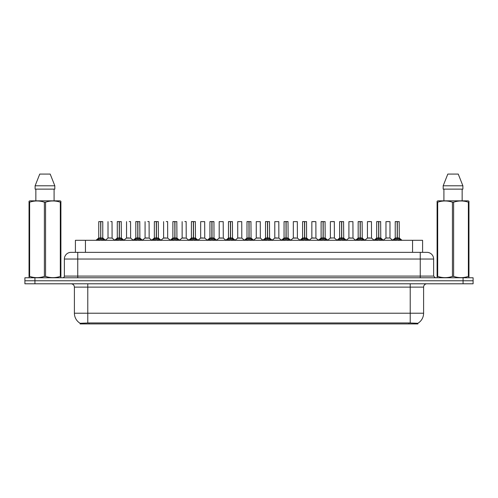 <?xml version="1.0" encoding="UTF-8"?>
<svg xmlns="http://www.w3.org/2000/svg" width="498" height="498" viewBox="0 0 498 498"><rect width="100%" height="100%" fill="white"/><g stroke="black" fill="none" stroke-linecap="round" stroke-linejoin="round"><path stroke-width="0.75" d="M73.399 252.343L75.41 252.343L75.41 240.304L422.59 240.304L422.59 252.343M417.909 323.924L80.091 323.924L80.091 323.258M74.401 313.217L87.779 313.217L87.779 287.128L74.401 287.128L74.401 313.217A11.709 11.709 0 0 0 80.128 323.283L89.117 322.941L408.883 322.941L417.872 323.283A11.709 11.709 0 0 0 423.599 313.217L423.599 287.128A3.343 3.343 0 0 1 426.942 283.785M473.1 283.785L473.1 280.772L24.9 280.772L24.9 283.785L34.935 283.785L34.935 280.772L24.9 280.772L24.9 277.766L34.935 277.766L34.935 280.772L473.1 280.772L473.1 283.785L34.935 283.785M433.634 259.035L64.367 259.035A6.692 6.692 0 0 1 71.058 252.343L426.942 252.343A6.692 6.692 0 0 1 433.634 259.035L433.634 276.091L435.302 277.766M64.367 259.035L64.367 276.091A1.675 1.675 0 0 1 62.698 277.766M473.1 277.766L473.1 280.772L473.1 277.766L34.935 277.766M97.334 240.304L98.48 239.096L100.671 237.988L100.671 239.158L100.789 221.573L102.769 221.641L102.769 237.963L100.845 237.988L103.036 239.096L104.188 240.304M98.753 221.641L100.677 221.573L98.753 221.641L98.753 237.963L100.671 237.988M100.845 237.988L100.845 239.158L100.789 237.963L102.825 238.094L101.069 238.094M100.677 221.573L100.733 237.963L100.845 221.573M100.733 221.573L101.43 221.573M100.671 221.641L100.789 237.963M103.036 239.096L103.036 240.304L100.845 239.158M100.671 239.158L98.486 240.31L98.48 239.096M110.531 237.963L109.94 237.963M111.963 221.573L110.693 221.573M108.016 221.641L108.016 237.963L110.027 237.963L108.022 237.963M112.031 221.641L112.094 238.094L108.016 237.963M115.866 240.304L117.011 239.096L119.203 237.988L119.203 239.158L119.321 221.573L117.347 221.573L119.259 221.573L119.259 237.963L121.568 239.096L122.713 240.304M119.203 221.573L117.285 221.641L117.285 237.963L119.203 237.988M119.377 237.988L119.377 239.158L119.321 237.963L121.294 237.963L119.377 237.963L119.377 221.573M119.595 238.094L121.356 238.094L121.232 221.573M119.203 221.641L119.321 237.963M119.259 221.573L118.624 221.573M121.568 239.096L121.568 240.304L119.377 239.158M119.203 239.158L117.018 240.31M134.392 240.304L135.543 239.096L137.734 237.988L137.734 239.158L137.846 221.573L135.879 221.573L137.79 221.573L137.79 237.963L140.1 239.096L141.245 240.304M137.734 221.573L135.811 221.641L135.811 237.963L137.734 237.988M137.909 237.988L137.909 239.158L137.846 237.963L139.826 237.963L137.909 237.963L137.902 221.573M138.127 238.094L139.888 238.094L139.757 221.573M137.734 221.641L137.846 237.963M137.79 221.573L137.149 221.573M140.1 239.096L140.1 240.304L137.909 239.158M137.734 239.158L135.543 240.31L135.543 239.096M152.923 240.304L154.069 239.096L156.26 237.988L156.26 239.158L156.378 221.573L154.411 221.573L156.322 221.573L156.322 237.963L158.632 239.096L159.777 240.304M156.266 221.573L154.343 221.641L154.343 237.963L156.26 237.988M156.434 237.988L156.434 239.158L156.378 237.963L158.358 237.963L156.434 237.963L156.434 221.573M156.658 238.094L158.42 238.094L158.289 221.573M156.26 221.641L156.378 237.963M156.322 221.573L155.681 221.573M158.625 240.31L156.434 239.158M156.26 239.158L154.075 240.31L154.069 239.096M171.455 240.304L172.601 239.096L174.792 237.988L174.792 239.158L174.91 221.573L172.937 221.573L174.848 221.573L174.848 237.963L177.157 239.096L178.309 240.304M174.798 221.573L172.874 221.641L172.874 237.963L174.792 237.988M174.966 237.988L174.966 239.158L174.91 237.963L176.89 237.963L174.966 237.963L174.966 221.573M175.19 238.094L176.946 238.094L176.821 221.573M174.792 221.641L174.91 237.963M174.848 221.573L174.213 221.573M177.157 239.096L177.157 240.304L174.966 239.158M174.792 239.158L172.607 240.31M129.063 237.963L128.465 237.963M130.495 221.573L129.225 221.573M126.548 221.641L126.548 237.963L128.552 237.963L126.548 237.963L123.921 240.173M130.563 221.641L130.625 238.094L126.486 238.094M147.589 237.963L146.997 237.963M149.027 221.573L147.757 221.573M145.08 221.641L145.08 237.963L147.084 237.963L145.08 237.963L142.453 240.173M149.089 221.641L149.151 238.094L145.018 238.094M166.12 237.963L165.529 237.963M167.552 221.573L166.282 221.573M163.605 221.641L163.605 237.963L165.616 237.963L163.612 237.963L160.985 240.173M167.621 221.641L167.683 238.094L163.549 238.094M60.688 277.766L60.899 276.415L60.308 276.415L60.308 202.188C55.409 200.57 50.497 200.57 45.561 202.188L44.378 202.188C39.479 200.57 34.567 200.57 29.631 202.188L29.04 202.188L29.04 201.267L29.812 200.837L29.04 201.267L29.04 276.832M45.561 202.188L45.561 276.415C50.454 278.033 55.371 278.033 60.308 276.415M45.561 276.415L44.378 276.415L44.378 202.188M29.631 202.188L29.631 276.415C34.524 278.033 39.442 278.033 44.378 276.415M29.631 276.415L29.04 276.415L29.251 277.766M60.899 276.832L60.899 201.267L60.121 200.837L60.899 201.267L60.899 202.188L60.308 202.188M60.121 200.837L29.812 200.837M35.85 189.128L35.85 200.837M54.089 200.837L54.089 189.128M54.824 189.128L54.824 185.785L54.824 189.128L35.115 189.128L35.115 185.785L39.747 174.076L35.115 185.785L54.824 185.785L50.192 174.076L39.747 174.076M50.192 174.076L54.824 185.785M468.749 277.766L468.96 276.415L468.369 276.415L468.369 202.188C463.476 200.57 458.558 200.57 453.622 202.188L452.439 202.188C447.546 200.57 442.629 200.57 437.692 202.188L437.101 202.188L437.101 201.267L437.879 200.837L437.101 201.267L437.101 276.832M453.622 202.188L453.622 276.415C458.521 278.033 463.433 278.033 468.369 276.415M453.622 276.415L452.439 276.415L452.439 202.188M437.692 202.188L437.692 276.415C442.591 278.033 447.503 278.033 452.439 276.415M437.692 276.415L437.101 276.415L437.312 277.766M468.96 205.855L468.96 201.267L468.188 200.837L468.96 201.267L468.96 202.188L468.369 202.188M468.188 200.837L437.879 200.837M443.911 189.128L443.911 200.837M462.15 200.837L462.15 189.128M462.885 189.128L462.885 185.785L462.885 189.128L443.176 189.128L443.176 185.785L447.808 174.076L443.176 185.785L462.885 185.785L458.253 174.076L447.808 174.076M468.96 276.832L468.96 202.188M458.253 174.076L462.885 185.785M189.981 240.304L191.132 239.096L193.324 237.988L193.324 239.158L193.442 221.573L191.469 221.573L193.38 221.573L193.38 237.963L195.689 239.096L196.835 240.304M193.324 221.573L191.4 221.641L191.4 237.963L193.324 237.988M193.498 237.988L193.498 239.158L193.442 237.963L195.415 237.963L193.498 237.963L193.492 221.573M193.716 238.094L195.477 238.094L195.347 221.573M193.324 221.641L193.442 237.963M193.38 221.573L192.738 221.573M195.689 239.096L195.689 240.304L193.498 239.158M193.324 239.158L191.132 240.31L191.132 239.096M208.513 240.304L209.658 239.096L211.855 237.988M212.03 221.641L213.947 221.641L212.03 221.641L212.03 237.988L214.221 239.096L215.366 240.304M209.932 221.641L211.855 221.573L209.932 221.641L209.932 237.963L211.855 237.963L211.849 239.158L212.024 221.573M212.03 237.988L212.03 239.158L211.967 237.963L213.947 237.963L211.967 237.963M211.855 221.641L211.855 237.963L211.911 221.573L210 221.573M213.879 221.573L211.27 221.573M213.947 221.641L214.009 238.094L212.248 238.094M211.855 237.963L209.932 237.963L207.143 240.304M214.215 240.31L212.03 239.158M211.849 239.158L209.664 240.31L209.658 239.096M227.044 240.304L228.19 239.096L230.381 237.988L230.381 239.158L230.499 221.573L228.532 221.573L230.443 221.573L230.443 237.963L232.747 239.096L233.898 240.304M230.387 221.573L228.464 221.641L228.464 237.963L230.381 237.988M230.555 237.988L230.555 239.158L230.499 237.963L232.479 237.963L230.555 237.963L230.555 221.573M230.779 238.094L232.535 238.094L232.41 221.573M230.381 221.641L230.499 237.963M230.443 221.573L229.802 221.573M232.747 239.096L232.747 240.304L230.555 239.158M230.381 239.158L228.196 240.31M184.652 237.963L184.055 237.963M186.084 221.573L184.814 221.573M182.137 221.641L182.137 237.963L184.142 237.963L182.137 237.963L179.51 240.173M186.152 221.641L186.215 238.094L182.075 238.094M203.184 237.963L202.586 237.963M200.669 221.641L204.684 221.641L204.74 238.094L200.607 238.094L202.674 237.963L200.669 237.963L200.669 221.641L204.684 221.641M221.71 237.963L221.118 237.963M219.201 221.641L223.21 221.641L223.272 238.094L219.139 238.094L221.205 237.963L219.201 237.963L219.201 221.641L223.21 221.641M245.576 240.304L246.722 239.096L248.913 237.988L248.913 239.158L249.031 221.573L247.058 221.573L248.969 221.573L248.969 237.963L251.278 239.096L252.424 240.304M248.913 221.573L246.996 221.641L246.996 237.963L248.913 237.988M249.087 237.988L249.087 239.158L249.031 237.963L251.004 237.963L249.087 237.963L249.087 221.573M249.305 238.094L251.067 238.094L250.942 221.573M248.913 221.641L249.031 237.963M248.969 221.573L248.334 221.573M251.278 239.096L251.278 240.304L249.087 239.158M248.913 239.158L246.728 240.31L246.722 239.096M264.102 240.304L265.253 239.096L267.445 237.988L267.445 239.158L267.557 221.573L265.59 221.573L267.501 221.573L267.501 237.963L269.81 239.096L270.956 240.304M267.445 221.573L265.521 221.641L265.521 237.963L267.445 237.988M267.619 237.988L267.619 239.158L267.557 237.963L269.536 237.963L267.619 237.963L267.613 221.573M267.837 238.094L269.599 238.094L269.468 221.573M267.445 221.641L267.557 237.963M267.501 221.573L266.86 221.573M269.804 240.31L267.619 239.158M267.445 239.158L265.253 240.31L265.253 239.096M282.634 240.304L283.779 239.096L285.97 237.988L285.97 239.158L286.089 221.573L288 221.573L284.121 221.573L286.033 221.573L286.151 239.158L286.089 237.963L288.068 237.963L286.145 237.963L286.145 221.573M286.145 237.988L288.342 239.096L289.487 240.304M285.976 221.573L284.053 221.641L284.053 237.963L285.97 237.988M286.369 238.094L288.13 238.094L288 221.573M285.97 221.641L286.089 237.963M286.033 221.573L285.391 221.573M288.342 239.096L288.342 240.304L286.151 239.158M285.97 239.158L283.785 240.31M301.166 240.304L302.311 239.096L304.502 237.988L304.502 239.158L304.62 221.573L302.653 221.573L304.558 221.573L304.558 237.963L306.868 239.096L308.019 240.304M304.508 221.573L302.585 221.641L302.585 237.963L304.502 237.988M304.676 237.988L304.676 239.158L304.62 237.963L306.6 237.963L306.531 221.573M306.6 221.641L304.676 221.641L304.676 237.963L306.656 238.094L304.901 238.094M304.502 221.641L304.62 237.963M304.558 221.573L303.923 221.573M306.868 239.096L306.868 240.304L304.676 239.158M304.502 239.158L302.317 240.31L302.311 239.096M319.691 240.304L320.843 239.096L323.034 237.988L323.034 239.158L323.152 221.573L321.179 221.573L323.09 221.573L323.09 237.963L325.399 239.096L326.545 240.304M323.034 221.573L321.11 221.641L321.11 237.963L323.034 237.988M323.208 237.988L323.208 239.158L323.152 237.963L325.126 237.963L323.208 237.963L323.202 221.573M323.426 238.094L325.188 238.094L325.063 221.573M323.034 221.641L323.152 237.963M323.09 221.573L322.449 221.573M325.393 240.31L323.208 239.158M323.034 239.158L320.843 240.31L320.843 239.096M240.241 237.963L239.65 237.963M237.727 221.641L241.742 221.641L241.804 238.094L237.664 238.094L239.737 237.963L237.727 237.963L237.727 221.641L241.742 221.641M258.773 237.963L258.176 237.963M256.258 221.641L260.273 221.641L260.336 238.094L256.196 238.094L258.263 237.963L256.258 237.963L256.258 221.641L260.273 221.641M277.299 237.963L276.707 237.963M274.79 221.641L278.799 221.641L278.861 238.094L274.728 238.094L276.795 237.963L274.79 237.963L274.79 221.641L278.799 221.641M295.831 237.963L295.239 237.963M293.316 221.641L297.331 221.641L297.393 238.094L293.26 238.094L295.326 237.963L293.322 237.963L293.316 221.641L297.331 221.641M314.363 237.963L313.765 237.963M311.848 221.641L315.863 221.641L315.925 238.094L311.785 238.094L313.858 237.963L311.848 237.963L311.848 221.641L315.863 221.641M314.524 221.573L313.186 221.573M338.223 240.304L339.368 239.096L341.566 237.988L341.566 239.158L341.678 221.573L339.711 221.573L341.622 221.573L341.622 237.963L343.931 239.096L345.077 240.304M341.566 221.573L339.642 221.641L339.642 237.963L341.566 237.988M341.74 237.988L341.74 239.158L341.678 237.963L343.657 237.963L341.74 237.963L341.734 221.573M341.958 238.094L343.72 238.094L343.589 221.573M341.566 221.641L341.678 237.963M341.622 221.573L340.981 221.573M343.931 239.096L343.931 240.304L341.74 239.158M341.566 239.158L339.375 240.31M356.755 240.304L357.9 239.096L360.091 237.988L360.091 239.158L360.21 221.573L358.243 221.573L360.154 221.573L360.154 237.963L362.457 239.096L363.608 240.304M360.098 221.573L358.174 221.641L358.174 237.963L360.091 237.988M360.266 237.988L360.266 239.158L360.21 237.963L362.189 237.963L360.266 237.963L360.266 221.573M360.49 238.094L362.245 238.094L362.121 221.573M360.091 221.641L360.21 237.963M360.154 221.573L359.512 221.573M362.457 239.096L362.457 240.304L360.266 239.158M360.091 239.158L357.906 240.31L357.9 239.096M375.287 240.304L376.432 239.096L378.623 237.988L378.623 239.158L378.741 221.573L376.768 221.573L378.679 221.573L378.679 237.963L380.989 239.096L382.134 240.304M378.623 221.573L376.706 221.641L376.706 237.963L378.623 237.988M378.797 237.988L378.797 239.158L378.741 237.963L380.715 237.963L378.797 237.963L378.797 221.573M379.015 238.094L380.777 238.094L380.653 221.573M378.623 221.641L378.741 237.963M378.679 221.573L378.044 221.573M380.982 240.31L378.797 239.158M378.623 239.158L376.438 240.31L376.432 239.096M393.812 240.304L394.964 239.096L397.155 237.988L397.155 239.158L397.267 221.573L395.3 221.573L397.211 221.573L397.211 237.963L399.521 239.096L400.666 240.304M397.155 221.573L395.231 221.641L395.231 237.963L397.155 237.988M397.329 237.988L397.329 239.158L397.267 237.963L399.247 237.963L397.329 237.963L397.323 221.573M397.547 238.094L399.309 238.094L399.178 221.573M397.155 221.641L397.267 237.963M397.211 221.573L396.57 221.573M399.521 239.096L399.521 240.304L397.329 239.158M397.155 239.158L394.964 240.31L394.964 239.096M332.894 237.963L334.395 237.963L334.326 221.573L330.379 221.641L330.379 237.963L332.297 237.963M333.056 221.573L331.718 221.573M332.471 237.963L330.379 237.963L327.752 240.173M351.42 237.963L350.829 237.963M348.911 221.641L352.92 221.641L352.982 238.094L348.849 238.094L350.916 237.963L348.911 237.963L348.911 221.641L352.92 221.641M369.952 237.963L369.36 237.963M367.437 221.641L371.452 221.641L371.514 238.094L367.375 238.094L369.448 237.963L367.437 237.963L367.437 221.641L371.452 221.641M370.114 221.573L368.775 221.573M388.484 237.963L387.886 237.963M389.984 221.641L385.969 221.641L389.984 221.641L389.978 237.963M385.969 221.641L385.969 237.963L387.973 237.963L385.969 237.963L383.342 240.173M388.645 221.573L387.307 221.573M408.883 323.924L408.883 322.941M89.117 323.924L89.117 322.941M85.444 252.343L85.444 240.304M412.556 252.343L412.556 240.304M410.221 283.785L410.221 287.128L87.779 287.128L87.779 283.785M423.599 287.128L410.221 287.128L410.221 313.217L423.599 313.217M410.221 323.009L410.221 313.217L87.779 313.217L87.779 323.009M463.065 283.785L463.065 277.766M77.75 277.766L77.75 252.343M64.367 276.091L433.634 276.091M420.25 252.343L420.25 277.766M100.453 238.094L98.753 237.963L100.671 237.963M102.769 221.641L100.845 221.641M103.391 239.401L103.391 240.304M98.131 239.401L98.131 240.304M118.985 238.094L117.285 237.963L119.203 237.963M121.294 221.641L119.377 221.641M121.923 239.401L121.923 240.304M117.011 239.096L117.011 240.304M116.657 239.401L116.657 240.304M137.51 238.094L135.811 237.963L137.734 237.963M139.826 221.641L137.909 221.641M140.448 239.401L140.448 240.304M135.188 239.401L135.188 240.304M156.042 238.094L154.343 237.963L156.26 237.963M158.358 221.641L156.434 221.641M158.632 239.096L158.632 240.304M158.98 239.401L158.98 240.304M153.72 239.401L153.72 240.304M174.574 238.094L172.874 237.963L174.792 237.963M176.89 221.641L174.966 221.641M177.512 239.401L177.512 240.304M172.601 239.096L172.601 240.304M172.246 239.401L172.246 240.304M193.1 238.094L191.406 237.963L193.324 237.963M195.415 221.641L193.498 221.641M196.044 239.401L196.044 240.304M190.778 239.401L190.778 240.304M211.631 238.094L209.87 238.094M214.221 239.096L214.221 240.304M214.57 239.401L214.57 240.304M209.309 239.401L209.309 240.304M230.163 238.094L228.464 237.963L230.381 237.963M232.479 221.641L230.555 221.641M233.101 239.401L233.101 240.304M228.19 239.096L228.19 240.304M227.841 239.401L227.841 240.304M248.695 238.094L246.996 237.963L248.913 237.963M251.004 221.641L249.087 221.641M251.633 239.401L251.633 240.304M246.367 239.401L246.367 240.304M267.221 238.094L265.521 237.963L267.445 237.963M269.536 221.641L267.619 221.641M269.81 239.096L269.81 240.304M270.159 239.401L270.159 240.304M264.899 239.401L264.899 240.304M285.752 238.094L284.053 237.963L285.97 237.963M288.068 221.641L286.145 221.641M288.691 239.401L288.691 240.304M283.779 239.096L283.779 240.304M283.43 239.401L283.43 240.304M304.284 238.094L302.585 237.963L304.502 237.963M307.222 239.401L307.222 240.304M301.956 239.401L301.956 240.304M322.81 238.094L321.117 237.963L323.034 237.963M325.126 221.641L323.208 221.641M325.399 239.096L325.399 240.304M325.754 239.401L325.754 240.304M320.488 239.401L320.488 240.304M341.342 238.094L339.642 237.963L341.566 237.963M343.657 221.641L341.74 221.641M344.28 239.401L344.28 240.304M339.368 239.096L339.368 240.304M339.02 239.401L339.02 240.304M359.873 238.094L358.174 237.963L360.091 237.963M362.189 221.641L360.266 221.641M362.812 239.401L362.812 240.304M357.552 239.401L357.552 240.304M378.405 238.094L376.706 237.963L378.623 237.963M380.715 221.641L378.797 221.641M380.989 239.096L380.989 240.304M381.344 239.401L381.344 240.304M376.077 239.401L376.077 240.304M396.931 238.094L395.231 237.963L397.155 237.963M399.247 221.641L397.329 221.641M399.869 239.401L399.869 240.304M394.609 239.401L394.609 240.304M332.384 237.963L330.317 238.094M334.395 221.641L330.379 221.641M389.984 237.963L385.906 238.094M74.401 287.128C74.202 285.099 73.088 283.985 71.058 283.785M98.753 237.963L95.965 240.304M102.769 237.963L105.557 240.304M107.954 238.094L105.389 240.173M112.094 238.094L114.658 240.173M117.223 238.094L114.496 240.304M121.356 238.094L124.083 240.304M135.755 238.094L133.022 240.304M139.888 238.094L142.615 240.304M154.28 238.094L151.554 240.304M158.42 238.094L161.147 240.304M172.812 238.094L170.086 240.304M176.946 238.094L179.678 240.304M130.625 238.094L133.19 240.173M149.151 238.094L151.716 240.173M167.683 238.094L170.248 240.173M191.344 238.094L188.611 240.304M195.477 238.094L198.204 240.304M214.009 238.094L216.736 240.304M228.401 238.094L225.675 240.304M232.535 238.094L235.268 240.304M186.215 238.094L188.779 240.173M200.607 238.094L198.042 240.173M204.74 238.094L207.305 240.173M219.139 238.094L216.574 240.173M223.272 238.094L225.837 240.173M246.933 238.094L244.207 240.304M251.067 238.094L253.793 240.304M265.465 238.094L262.732 240.304M269.599 238.094L272.325 240.304M283.991 238.094L281.264 240.304M288.13 238.094L290.857 240.304M302.523 238.094L299.796 240.304M306.656 238.094L309.389 240.304M321.054 238.094L318.322 240.304M325.188 238.094L327.914 240.304M237.664 238.094L235.1 240.173M241.804 238.094L244.369 240.173M256.196 238.094L253.631 240.173M260.336 238.094L262.9 240.173M274.728 238.094L272.163 240.173M278.861 238.094L281.426 240.173M293.26 238.094L290.695 240.173M297.393 238.094L299.958 240.173M311.785 238.094L309.221 240.173M315.925 238.094L318.49 240.173M339.58 238.094L336.853 240.304M343.72 238.094L346.446 240.304M358.112 238.094L355.385 240.304M362.245 238.094L364.978 240.304M376.644 238.094L373.917 240.304M380.777 238.094L383.504 240.304M395.175 238.094L392.443 240.304M399.309 238.094L402.035 240.304M334.451 238.094L337.015 240.173M348.849 238.094L346.284 240.173M352.982 238.094L355.547 240.173M367.375 238.094L364.81 240.173M371.514 238.094L374.079 240.173M390.046 238.094L392.611 240.173"/></g></svg>
